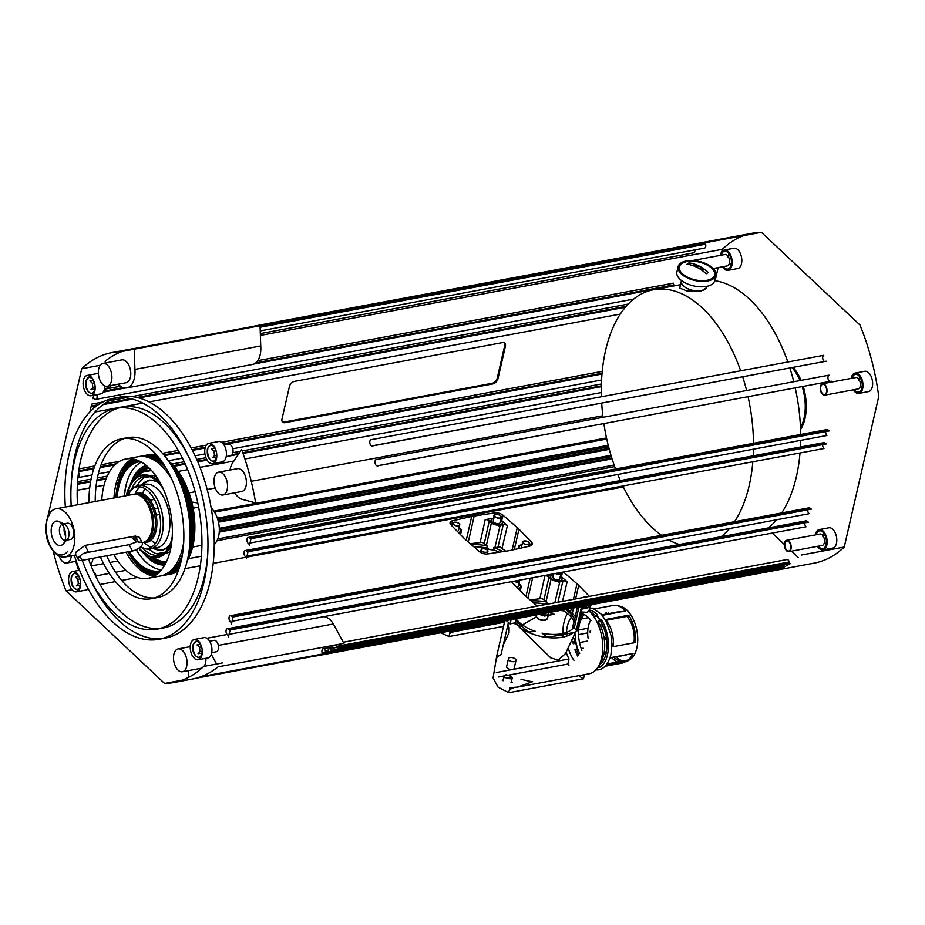 <?xml version="1.0" encoding="UTF-8"?>
<svg xmlns="http://www.w3.org/2000/svg" width="925" height="925" viewBox="0 0 925 925"><rect width="100%" height="100%" fill="white"/><g stroke="black" fill="none" stroke-linecap="round" stroke-linejoin="round"><path stroke-width="1.39" d="M599.284 664.798A27.299 15.39 -100.6 0 0 600.487 621.369M596.498 616.408A27.299 15.39 -100.6 0 0 596.324 616.247A27.299 15.39 -100.6 0 0 594.312 614.593M584.299 614.582A27.299 15.39 -100.6 0 0 580.842 619.912M579.778 622.941A27.299 15.39 -100.6 0 0 581.894 650.391M575.674 651.813L577.165 651.535L577.524 649.292A27.889 15.713 79.4 0 1 575.847 643.257L573.222 643.742A27.889 15.713 -100.6 0 1 572.772 641.314M589.213 609.922A29.82 16.8 -100.6 0 1 596.81 614.131A29.82 16.8 -100.6 0 1 597.284 614.582L597.007 616.304A27.889 15.713 79.4 0 1 600.105 620.097M598.255 621.785L600.88 621.288L601.435 619.854L598.81 620.34L598.255 621.785A27.889 15.713 -100.6 0 1 600.29 662.462M597.643 667.63L599.955 667.202L598.938 665.468M593.757 614.212A27.299 15.39 -100.6 0 0 590.855 612.789M575.142 634.203A27.299 15.39 -100.6 0 0 579.674 653.547M597.007 616.304L594.382 616.802A27.889 15.713 -100.6 0 0 593.815 616.247A27.889 15.713 -100.6 0 0 593.249 615.726M590.959 620.594A27.889 15.713 -100.6 0 0 588.057 617.322A27.889 15.713 -100.6 0 0 582.218 613.714M599.955 667.202A29.82 16.8 -100.6 0 0 601.435 619.854M573.951 638.273A29.82 16.8 -100.6 0 0 574.772 643.453M577.165 651.535A29.82 16.8 -100.6 0 0 578.645 654.912M611.691 657.71A29.172 16.442 -100.6 0 0 612.697 658.716A29.172 16.442 -100.6 0 0 617.518 662.011M620.074 662.809A29.172 16.442 -100.6 0 0 622.86 662.947L605.031 666.266M621.045 661.352A27.889 15.713 79.4 0 1 613.992 657.432A27.889 15.713 79.4 0 1 613.865 657.305M624.317 661.398L622.86 662.947M618.42 606.014A27.889 15.713 79.4 0 1 626.849 610.084A27.889 15.713 79.4 0 1 627.416 610.639A27.889 15.713 79.4 0 1 637.73 638.4A27.889 15.713 79.4 0 1 628.561 660.369M623.138 660.959A27.889 15.713 79.4 0 1 616.096 657.039A27.889 15.713 79.4 0 1 615.957 656.912M623.774 609.621A27.889 15.713 79.4 0 1 624.745 610.477A27.889 15.713 79.4 0 1 625.312 611.032L602.268 615.322M611.911 646.91L635.567 642.505A27.889 15.713 79.4 0 0 629.185 616.015L605.69 620.397M605.782 665.48L627.023 661.514L627.682 660.115A27.889 15.713 79.4 0 0 633.047 653.489L610.038 657.779M627.682 660.115L606.973 663.977M625.312 611.032L624.456 610.072A29.172 16.442 -100.6 0 0 623.947 609.587A29.172 16.442 -100.6 0 0 612.974 605.47L594.301 608.951M629.185 616.015L628.503 615.252L605.228 619.588M605.817 614.154A27.889 15.713 79.4 0 1 606.499 612.847M605.736 614.177L605.875 612.963M633.047 653.489L630.7 657.964A29.172 16.442 -100.6 0 1 627.023 661.514M594.752 616.455L594.162 616.57M588.393 617.646L581.27 618.975M583.305 648.217L581.212 648.598M587.121 641.152L579.524 642.574M588.023 628.237L578.587 629.994M607.922 613.772A27.889 15.713 79.4 0 1 608.592 612.454M578.518 634.619L587.699 632.92M594.197 614.616A29.82 16.8 -100.6 0 0 589.375 611.298M574.055 621.97A27.889 15.713 -100.6 0 0 572.471 628.792M572.182 632.746A27.889 15.713 -100.6 0 0 572.17 633.498M577.524 649.292L574.911 649.778A27.889 15.713 -100.6 0 0 577.709 656.091M509.155 675.007L567.846 664.069L569.002 658.993A34.213 19.275 79.4 0 1 566.262 652.599M563.024 637.094A34.213 19.275 79.4 0 1 562.897 634.804M562.863 633.521A34.213 19.275 79.4 0 1 567.453 613.506M588.959 610.916A34.213 19.275 79.4 0 1 589.422 611.344A34.213 19.275 79.4 0 1 602.788 647.639A34.213 19.275 79.4 0 1 589.098 673.782L517.607 687.102L509.872 687.645L508.715 692.709L498.066 687.159L493.071 678.002L496.69 656.183A34.086 17.182 12.9 0 0 496.667 656.299A7.747 3.908 -167.1 0 0 501.223 653.859A7.747 3.908 -167.1 0 0 501.246 653.744M578.807 675.689A64.553 36.376 -100.6 0 0 583.49 678.777L584.427 674.649M567.846 664.069A64.553 36.376 -100.6 0 0 568.921 665.526M571.384 617.322A27.889 15.713 -100.6 0 0 566.482 632.457M566.412 634.03A27.889 15.713 -100.6 0 0 566.424 636.215M568.597 649.211A27.889 15.713 -100.6 0 0 573.986 660.427M532.627 681.679L517.607 687.102M573.512 632.446A33.566 16.916 -167.1 0 1 519.064 626.861L550.791 657.906L558.226 660.126L565.487 653.605L575.651 631.972M569.002 658.993L496.286 672.544M495.673 661.051L497.407 656.23M520.972 679.158A34.086 17.182 12.9 0 0 531.424 681.54L531.227 682.361M498.61 676.973L504.241 675.921M508.715 692.709L583.49 678.777M509.432 689.564L514.046 687.587M504.217 676.002L505.998 674.66L511.571 676.395L512.265 677.852L504.865 677.643L504.217 676.002L503.212 680.395A4.128 2.081 12.9 0 0 503.188 680.765M511.028 682.696A4.128 2.081 12.9 0 0 511.259 682.234L512.265 677.852M505.073 677.609L510.392 678.834L512.011 677.805L511.363 676.429L506.125 674.822L504.46 676.071L505.073 677.609M509.571 688.963A8.071 4.07 12.9 0 0 513.629 687.622M633.949 642.806A21.946 12.372 -100.6 0 0 626.988 616.432M620.12 612.003A21.946 12.372 -100.6 0 0 617.449 611.992L601.897 614.882M609.945 658.033L625.497 655.143A21.946 12.372 -100.6 0 0 627.219 654.576M604.094 659.12A21.946 12.372 79.4 0 1 602.187 659.097M588.173 638.747A21.946 12.372 79.4 0 1 588.416 626.109A21.946 12.372 79.4 0 1 590.705 620.282M594.289 616.697A21.946 12.372 79.4 0 1 596.058 615.992M606.014 620.34A21.946 12.372 79.4 0 1 612.986 646.714M603.875 653.848A1.619 0.913 -100.6 0 0 604.696 654.345A1.619 0.913 -100.6 0 0 605.297 653.593A1.619 0.913 -100.6 0 0 604.349 651.188M604.372 639.938A1.619 0.913 -100.6 0 0 604.649 639.961A1.619 0.913 -100.6 0 0 605.239 639.21A1.619 0.913 -100.6 0 0 605.031 637.522A1.619 0.913 -100.6 0 0 604.06 636.782A1.619 0.913 -100.6 0 0 603.898 636.839M602.059 624.109A1.619 0.913 -100.6 0 0 602.013 624.282A1.619 0.913 -100.6 0 0 602.233 625.959A1.619 0.913 -100.6 0 0 603.192 626.699A1.619 0.913 -100.6 0 0 603.262 626.676M598.648 622.433A1.619 0.913 -100.6 0 0 598.348 621.762M590.682 630.492A1.619 0.913 -100.6 0 0 590.15 631.232A1.619 0.913 -100.6 0 0 590.231 632.55M506.252 620.536L510.137 623.901L511.109 619.634M504.796 620.814L496.667 656.299M516.081 618.709A31.138 15.69 -167.1 0 0 535.494 631.405A6.221 3.133 -167.1 0 0 534.396 631.521L529.1 631.983L527.169 631.035L515.537 620.629L515.977 618.721M516.058 620.536L515.56 622.71L519.827 626.722L520.22 624.999M510.137 623.901L515.56 622.71M533.621 603.019A31.138 15.69 -167.1 0 1 546.467 604.279A6.198 3.122 12.9 0 0 546.582 604.36M562.308 610.084A31.138 15.69 -167.1 0 1 574.067 622.005M577.281 607.297L572.795 627.809A6.198 3.122 12.9 0 0 572.783 628.457M573.697 627.277A31.138 15.69 -167.1 0 1 561.648 633.764A31.138 15.69 -167.1 0 1 542.073 633.174A6.221 3.133 -167.1 0 1 542.871 633.81L546.837 636.747L549.068 636.92L561.498 635.036A33.184 16.719 12.9 0 0 562.77 634.827A33.184 16.719 12.9 0 0 564.007 634.573L575.685 631.96L576.888 631.07L574.286 627.948A6.221 3.133 -167.1 0 1 573.697 627.277M531.285 600.984A31.138 15.69 -167.1 0 1 546.929 602.106A6.221 3.133 -167.1 0 1 546.132 601.47L542.166 598.521L529.979 599.862M546.467 604.279L546.929 602.106M503.292 644.841L509.028 632.665L509.085 627.52L507.952 624.502M563.73 610.916L560.353 610.454M536.303 616.94L522.382 624.942M520.81 625.52L520.058 625.682M518.798 625.751L513.699 623.23M511.34 581.709L523.157 593.815A33.184 16.719 12.9 0 0 524.857 595.411L537.182 606.106M200.933 676.695L326.629 653.27M100.016 584.484L115.405 581.617M121.695 580.438L137.605 577.477M149.838 575.2L151.758 574.841M184.942 568.655L200.332 565.788M213.201 563.383L246.073 557.255M246.767 557.127L623.311 486.932M471.692 516.485L452.568 520.752A6.452 3.249 12.9 0 0 450.07 522.613A6.452 3.249 12.9 0 0 450.961 524.868L463.437 537.633A33.184 16.719 12.9 0 0 464.257 538.442A33.184 16.719 12.9 0 0 465.136 539.24L479.451 551.658A6.452 3.249 12.9 0 0 487.833 553.913L508.207 550.826A33.184 16.719 12.9 0 0 510.704 550.352L529.828 546.085A6.452 3.249 12.9 0 0 532.326 544.235A6.452 3.249 12.9 0 0 531.436 541.969L518.971 529.204A33.184 16.719 12.9 0 0 518.15 528.395A33.184 16.719 12.9 0 0 517.272 527.608L502.957 515.179A6.452 3.249 12.9 0 0 494.574 512.924L474.201 516.023A33.184 16.719 12.9 0 0 471.692 516.485L466.258 540.212M589.433 596.371L578.692 585.375A33.184 16.719 12.9 0 0 576.992 583.779L563.418 571.997M468.536 627.566L457.887 630.919L450.151 631.474L448.983 636.539L440.566 632.781M448.983 636.539L503.524 626.375M449.712 633.382L454.314 631.405M449.851 632.793A8.071 4.07 12.9 0 0 453.897 631.44M473.901 546.837A31.138 15.69 -167.1 0 1 486.747 548.109A6.198 3.122 12.9 0 0 493.256 549.866A31.138 15.69 -167.1 0 1 499.199 552.19M505.721 551.196L500.182 547.114L494.887 547.577A6.221 3.133 -167.1 0 1 493.788 547.692L493.256 549.866M493.788 547.692A31.138 15.69 -167.1 0 1 502.888 551.635M471.553 544.813A31.138 15.69 -167.1 0 1 487.209 545.923A6.221 3.133 -167.1 0 1 486.411 545.299L482.445 542.351L470.258 543.68M486.747 548.109L487.209 545.923M502.957 515.179L501.708 520.613L507.42 525.573L505.489 524.637L500.194 525.088A6.452 3.249 12.9 0 1 491.395 522.717L487.429 519.769L485.197 519.596L493.337 518.358A6.452 3.249 12.9 0 1 493.858 518.301M522.012 544.732L521.238 544.883A6.452 3.249 12.9 0 0 518.497 546.802A6.452 3.249 12.9 0 0 518.948 548.513M458.731 532.823A6.452 3.249 12.9 0 0 461.413 530.938A6.452 3.249 12.9 0 0 460.361 528.51L459.182 527.389M458.395 532.476A5.804 2.925 12.9 0 0 460.789 530.777A5.804 2.925 12.9 0 0 459.043 527.978M521.92 545.16A5.804 2.925 12.9 0 0 521.596 545.218A5.804 2.925 12.9 0 0 519.133 546.929A5.804 2.925 12.9 0 0 519.468 548.398M501.708 520.613A6.452 3.249 12.9 0 0 500.645 519.85M493.765 518.682A5.804 2.925 12.9 0 0 493.441 518.74A5.804 2.925 12.9 0 0 490.978 520.451A5.804 2.925 12.9 0 0 493.684 523.793A5.804 2.925 12.9 0 0 499.835 524.752A5.804 2.925 12.9 0 0 502.298 523.041A5.804 2.925 12.9 0 0 500.564 520.243M562.493 572.17L561.429 576.784L567.152 581.744L565.221 580.808L559.914 581.258A6.452 3.249 12.9 0 1 551.115 578.9L547.149 575.951L544.918 575.766L553.058 574.529A6.452 3.249 12.9 0 1 553.578 574.471M565.429 609.506A31.138 15.69 -167.1 0 1 574.552 619.796M575.269 616.489L572.274 613.414A33.184 16.719 12.9 0 0 570.563 611.818L567.464 609.124M578.611 623.288L580.31 622.294L579.212 620.525M549.612 612.454L552.213 614.107L554.445 614.293L546.305 615.53A6.452 3.249 12.9 0 1 539.541 614.339M588.901 605.135L588.312 607.69L580.68 609.402L581.871 608.5L580.646 606.673M518.451 588.994A6.452 3.249 12.9 0 0 521.133 587.109A6.452 3.249 12.9 0 0 520.081 584.681L518.902 583.559M561.429 576.784A6.452 3.249 12.9 0 0 560.377 576.032M553.485 574.853A5.804 2.925 12.9 0 0 553.162 574.911A5.804 2.925 12.9 0 0 550.699 576.622A5.804 2.925 12.9 0 0 553.404 579.975A5.804 2.925 12.9 0 0 559.567 580.923A5.804 2.925 12.9 0 0 562.03 579.212A5.804 2.925 12.9 0 0 560.284 576.414M553.034 579.848L555.451 579.397M556.838 579.767L558.087 580.507L558.295 582.068M518.116 588.647A5.804 2.925 12.9 0 0 520.509 586.959A5.804 2.925 12.9 0 0 518.763 584.149M540.119 614.223A5.804 2.925 12.9 0 0 546.201 615.148A5.804 2.925 12.9 0 0 548.664 613.437A5.804 2.925 12.9 0 0 548.629 612.639M588.312 607.69A6.452 3.249 12.9 0 0 590.809 605.84L591.063 604.73M581.628 606.488A5.804 2.925 12.9 0 0 587.722 607.413A5.804 2.925 12.9 0 0 588.416 607.228M798.379 557.671L791.488 551.184M784.412 544.536L772.225 533.077M779.683 568.806L326.756 653.247A1.295 0.728 79.4 0 1 325.773 652.287L778.7 567.857A1.295 0.728 -100.6 0 0 779.683 568.806L779.671 568.817A167.83 94.581 79.4 0 1 774.745 570.355L321.831 654.784A167.83 94.581 79.4 0 1 318.142 655.605A167.83 94.581 79.4 0 1 314.731 656.126L195.707 678.314M790.482 563.498L337.556 647.928A1.295 0.728 79.4 0 1 336.492 647.014L789.418 562.585A1.295 0.728 -100.6 0 0 790.482 563.498A167.83 94.581 79.4 0 1 785.834 566.123M785.059 566.516L332.133 650.946A1.295 0.728 79.4 0 1 331.243 650.368L784.157 565.938A1.295 0.728 -100.6 0 0 785.059 566.516A167.83 94.581 79.4 0 1 780.48 568.505M253.253 326.375A167.83 94.581 79.4 0 1 256.63 325.635L752.534 233.181A167.83 94.581 79.4 0 1 761.414 232.291L859.938 324.953A167.83 94.581 79.4 0 1 878.75 396.432L844.259 547.033A167.83 94.581 79.4 0 1 814.046 563.163L318.142 655.605M844.259 547.033L801.27 555.046M784.157 565.938A3.226 1.815 -100.6 0 0 783.406 564.851M780.92 567.303A3.226 1.815 -100.6 0 0 780.92 567.349L327.993 651.778A3.226 1.815 -100.6 0 1 329.265 648.83L336.665 647.454M251.057 538.431L828.881 430.715A1.295 0.728 -100.6 0 0 829.459 430.865M828.881 430.715L828.176 430.044A3.226 1.815 -100.6 0 0 826.962 429.582L248.224 537.471A3.226 1.815 79.4 0 1 249.438 537.922L251.022 538.431M825.69 431.582A3.226 1.815 -100.6 0 0 826.927 435.478L250.004 543.021M248.062 551.473L825.898 443.757A1.295 0.728 -100.6 0 0 826.476 443.908M825.898 443.757L825.181 443.087A3.226 1.815 -100.6 0 0 823.967 442.624L245.241 550.514A3.226 1.815 79.4 0 1 246.455 550.965L248.039 551.473M822.707 444.624A3.226 1.815 -100.6 0 0 823.944 448.521L247.01 556.064M233.135 616.686L810.959 508.97A1.295 0.728 -100.6 0 0 811.537 509.12M810.959 508.97L810.254 508.299A3.226 1.815 -100.6 0 0 809.04 507.837L230.302 615.726A3.226 1.815 79.4 0 1 231.516 616.177L233.1 616.686M807.768 509.837A3.226 1.815 -100.6 0 0 809.005 513.733L232.071 621.276M230.14 629.728L807.976 522.012A1.295 0.728 -100.6 0 0 808.554 522.163M807.976 522.012L807.259 521.342A3.226 1.815 -100.6 0 0 806.045 520.879L227.319 628.769A3.226 1.815 79.4 0 1 228.533 629.22L230.117 629.728M804.785 522.879A3.226 1.815 -100.6 0 0 806.022 526.776L229.088 634.319M676.094 389.182L372.474 445.942A3.226 1.815 -100.6 0 1 372.243 446.012A3.226 1.815 -100.6 0 1 369.908 443.376A3.226 1.815 -100.6 0 1 370.833 439.733L823.759 355.304A3.226 1.815 -100.6 0 0 822.741 358.403A3.226 1.815 -100.6 0 0 824.533 361.502M826.58 361.386A1.295 0.728 -100.6 0 0 826.025 361.236L676.279 389.159M681.031 409.174L377.701 465.807A3.226 1.815 -100.6 0 1 377.469 465.876A3.226 1.815 -100.6 0 1 375.134 463.24A3.226 1.815 -100.6 0 1 376.07 459.598L828.985 375.168A3.226 1.815 -100.6 0 0 827.979 378.383A3.226 1.815 -100.6 0 0 829.898 381.412M831.563 381.412A1.295 0.728 -100.6 0 0 830.951 381.227L681.205 409.139M761.414 232.291L120.828 351.697A167.83 94.581 79.4 0 0 111.948 352.598A167.83 94.581 79.4 0 0 81.735 368.728L47.51 518.162M721.766 251.785L722.332 249.311L260.387 335.428M715.129 280.749L718.147 267.603M674.764 285.767A3.226 1.815 -100.6 0 0 674.603 285.594L673.886 284.923L255.867 362.854M257.798 360.658L673.423 283.177A1.295 0.728 -100.6 0 0 673.886 284.923M722.332 249.311A167.83 94.581 79.4 0 1 743.931 235.54M260.33 333.601L693.646 252.826A3.226 1.815 -100.6 0 0 694.918 249.877M260.237 330.919L704.515 248.097A3.226 1.815 -100.6 0 0 705.613 244.177L705.451 243.576L260.087 326.606M705.405 242.732A1.295 0.728 -100.6 0 0 705.451 243.576M789.418 562.585L789.256 561.984A3.226 1.815 -100.6 0 0 786.967 559.544L343.302 642.251M858.874 393.391L868.517 391.599A10.325 5.816 -100.6 0 0 872.657 383.702A10.325 5.816 -100.6 0 0 868.621 372.74A10.325 5.816 -100.6 0 0 864.736 371.283L855.093 373.087A10.325 5.816 79.4 0 1 858.978 374.544A10.325 5.816 79.4 0 1 863.013 385.505A10.325 5.816 79.4 0 1 858.874 393.391A10.325 5.816 79.4 0 1 854.989 391.934A10.325 5.816 79.4 0 1 853.312 389.83M728.056 270.343L737.699 268.551A10.325 5.816 -100.6 0 0 741.827 260.653A10.325 5.816 -100.6 0 0 737.803 249.704A10.325 5.816 -100.6 0 0 733.918 248.247L724.263 250.039A10.325 5.816 79.4 0 1 728.148 251.496A10.325 5.816 79.4 0 1 732.184 262.457A10.325 5.816 79.4 0 1 728.056 270.343A10.325 5.816 79.4 0 1 724.171 268.886A10.325 5.816 79.4 0 1 722.494 266.782M823.03 549.901L832.673 548.109A10.325 5.816 -100.6 0 0 836.813 540.212A10.325 5.816 -100.6 0 0 832.778 529.25A10.325 5.816 -100.6 0 0 828.893 527.793L819.249 529.597A10.325 5.816 79.4 0 1 823.134 531.054A10.325 5.816 79.4 0 1 827.17 542.015A10.325 5.816 79.4 0 1 823.03 549.901A10.325 5.816 79.4 0 1 819.145 548.444A10.325 5.816 79.4 0 1 817.469 546.34M800.553 429.512A39.37 22.188 -100.6 0 0 803.293 386.685M801.027 380.383A39.37 22.188 -100.6 0 0 793.326 367.583M851.185 378.406A10.325 5.816 79.4 0 1 855.093 373.087M854.214 389.668A9.042 5.088 -100.6 0 0 855.243 390.847A9.042 5.088 -100.6 0 0 858.643 392.119A9.042 5.088 -100.6 0 0 862.262 385.216A9.042 5.088 -100.6 0 0 858.724 375.631A9.042 5.088 -100.6 0 0 855.324 374.359A9.042 5.088 -100.6 0 0 852.087 378.244M720.367 255.358A10.325 5.816 79.4 0 1 724.263 250.039M723.396 266.62A9.042 5.088 -100.6 0 0 724.414 267.799A9.042 5.088 -100.6 0 0 727.813 269.082A9.042 5.088 -100.6 0 0 731.432 262.168A9.042 5.088 -100.6 0 0 727.906 252.583A9.042 5.088 -100.6 0 0 724.506 251.311A9.042 5.088 -100.6 0 0 721.257 255.196M815.341 534.916A10.325 5.816 79.4 0 1 819.249 529.597M818.371 546.178A9.042 5.088 -100.6 0 0 819.4 547.357A9.042 5.088 -100.6 0 0 822.799 548.629A9.042 5.088 -100.6 0 0 826.407 541.726A9.042 5.088 -100.6 0 0 822.88 532.141A9.042 5.088 -100.6 0 0 819.481 530.869A9.042 5.088 -100.6 0 0 816.243 534.754M822.868 536.65L824.846 534.546M826.383 542.547L825.817 543.38L824.302 542.281M792.702 367.699A39.37 22.188 79.4 0 1 800.391 380.499M802.669 386.8A39.37 22.188 79.4 0 1 800.518 428.668M800.483 427.732A38.734 21.83 -100.6 0 0 802.299 386.87M800.009 380.568A38.734 21.83 -100.6 0 0 792.182 367.792M227.319 628.769A3.226 1.815 79.4 0 0 226.024 631.232A3.226 1.815 79.4 0 0 227.284 634.654L227.989 635.325A1.295 0.728 79.4 0 1 228.452 637.082L230.198 629.474A1.295 0.728 79.4 0 1 229.238 629.89M230.302 615.726A3.226 1.815 79.4 0 0 229.007 618.189A3.226 1.815 79.4 0 0 230.267 621.612L230.984 622.282A1.295 0.728 79.4 0 1 231.447 624.04L233.181 616.432A1.295 0.728 79.4 0 1 232.221 616.848M245.241 550.514A3.226 1.815 79.4 0 0 243.946 552.977A3.226 1.815 79.4 0 0 245.206 556.399L245.923 557.07A1.295 0.728 79.4 0 1 246.385 558.827L248.12 551.219A1.295 0.728 79.4 0 1 247.16 551.635M248.224 537.471A3.226 1.815 79.4 0 0 246.929 539.934A3.226 1.815 79.4 0 0 248.189 543.357L248.906 544.027A1.295 0.728 79.4 0 1 249.368 545.785L251.114 538.177A1.295 0.728 79.4 0 1 250.155 538.593M94.119 398.444L92.951 398.663A1.295 0.728 79.4 0 1 93.911 398.247L94.616 398.918A3.226 1.815 79.4 0 0 95.83 399.369L633.613 299.122M98.374 404.699L92.165 405.855A1.295 0.728 79.4 0 1 91.702 404.098L102.872 402.017M90.164 411.671L89.956 411.706A1.295 0.728 79.4 0 1 90.685 411.139M602.811 415.764L251.242 481.301M686.35 260.931A19.367 9.759 -167.1 0 1 706.862 264.111A19.367 9.759 -167.1 0 1 715.892 275.28A19.367 9.759 -167.1 0 1 707.683 280.992A19.367 9.759 -167.1 0 1 687.159 277.801A19.367 9.759 -167.1 0 1 678.141 266.631A19.367 9.759 -167.1 0 1 686.35 260.931M678.141 266.631L676.892 272.066A19.367 9.759 12.9 0 0 685.922 283.235A19.367 9.759 12.9 0 0 706.434 286.426A19.367 9.759 12.9 0 0 714.643 280.714L715.892 275.28M714.482 277.824A19.367 9.759 12.9 0 0 714.169 277.014M678.927 268.944A19.367 9.759 12.9 0 0 678.303 269.533M704.041 271.915A14.199 7.157 -167.1 0 1 706.55 273.592M697.97 267.845A14.199 7.157 -167.1 0 1 703.567 269.846A14.199 7.157 -167.1 0 0 697.97 267.845M700.676 266.874A14.199 7.157 12.9 0 0 692.467 265.475M714.632 274.991A18.072 9.111 -167.1 0 1 687.564 277.222A18.072 9.111 -167.1 0 1 679.389 266.92A18.072 9.111 -167.1 0 1 692.813 261.232A34.213 34.213 0 0 1 705.035 264.03A18.072 9.111 -167.1 0 1 706.469 264.7A18.072 9.111 -167.1 0 1 714.632 274.991L714.135 277.165A18.072 9.111 -167.1 0 1 713.476 278.702M678.823 270.759A18.072 9.111 -167.1 0 1 678.892 269.094L679.389 266.92M687.899 263.567A18.072 9.111 -167.1 0 1 691.808 263.394M687.009 264.249L687.726 263.683A32.178 12.013 -63.5 0 1 688.212 263.359L689.044 262.908A34.156 26.605 56.5 0 1 708.203 272.459L707.509 272.968A32.178 12.013 116.5 0 0 707.012 273.303L706.18 273.8A34.156 26.605 -123.5 0 0 687.009 264.249M96.662 394.674A3.226 1.815 79.4 0 1 95.83 399.369M92.951 398.663L93.737 395.218M92.165 405.855L92.882 406.526A3.226 1.815 79.4 0 1 93.853 408.168M89.956 411.706L91.702 404.098M78.521 472.478A3.226 1.815 79.4 0 1 79.168 475.681A3.226 1.815 79.4 0 1 77.931 477.624L92.014 474.999M100.247 365.283L81.735 368.728M222.532 662.936L203.662 666.451A167.83 94.581 79.4 0 1 173.461 682.581A167.83 94.581 79.4 0 1 164.581 683.471L66.057 590.809A167.83 94.581 79.4 0 1 53.107 550.687M205.084 448.139A10.325 5.816 79.4 0 1 208.888 443.341A10.325 5.816 79.4 0 1 215.074 448.058A10.325 5.816 79.4 0 1 216.462 458.846A10.325 5.816 79.4 0 1 212.669 463.645A10.325 5.816 79.4 0 1 206.483 458.927A10.325 5.816 79.4 0 1 205.084 448.139M190.596 644.251A10.325 5.816 79.4 0 1 194.389 639.452A10.325 5.816 79.4 0 1 200.575 644.17A10.325 5.816 79.4 0 1 201.974 654.958A10.325 5.816 79.4 0 1 198.17 659.756A10.325 5.816 79.4 0 1 191.984 655.05A10.325 5.816 79.4 0 1 190.596 644.251M68.936 576.333A10.325 5.816 79.4 0 1 72.74 571.534A10.325 5.816 79.4 0 1 78.926 576.24A10.325 5.816 79.4 0 1 80.313 587.028A10.325 5.816 79.4 0 1 76.521 591.838A10.325 5.816 79.4 0 1 70.335 587.121A10.325 5.816 79.4 0 1 68.936 576.333M83.435 380.221A10.325 5.816 79.4 0 1 87.227 375.423A10.325 5.816 79.4 0 1 93.425 380.129A10.325 5.816 79.4 0 1 94.812 390.917A10.325 5.816 79.4 0 1 91.02 395.727A10.325 5.816 79.4 0 1 84.823 391.009A10.325 5.816 79.4 0 1 83.435 380.221M214.357 477.566A11.62 6.544 79.4 0 1 218.635 472.166A11.62 6.544 79.4 0 1 225.596 477.462A11.62 6.544 79.4 0 1 227.157 489.603A11.62 6.544 79.4 0 1 222.89 495.014A11.62 6.544 79.4 0 1 215.93 489.707A11.62 6.544 79.4 0 1 214.357 477.566M173.877 654.333A11.62 6.544 79.4 0 1 178.143 648.922A11.62 6.544 79.4 0 1 185.116 654.229A11.62 6.544 79.4 0 1 186.677 666.37A11.62 6.544 79.4 0 1 182.41 671.77A11.62 6.544 79.4 0 1 175.438 666.474A11.62 6.544 79.4 0 1 173.877 654.333M71.329 555.844A11.62 6.544 79.4 0 1 71.04 557.613A11.62 6.544 79.4 0 1 66.773 563.013A11.62 6.544 79.4 0 1 59.073 555.96M98.732 368.809A11.62 6.544 79.4 0 1 102.999 363.409A11.62 6.544 79.4 0 1 109.959 368.705A11.62 6.544 79.4 0 1 111.532 380.846A11.62 6.544 79.4 0 1 107.254 386.245A11.62 6.544 79.4 0 1 100.293 380.95A11.62 6.544 79.4 0 1 98.732 368.809M71.422 481.266A122.643 69.109 79.4 0 1 75.156 454.059A122.643 69.109 79.4 0 1 117.105 397.738M65.351 507.062A122.643 69.109 79.4 0 1 68.866 455.227A122.643 69.109 79.4 0 1 113.937 398.189L120.227 397.022A122.643 69.109 79.4 0 1 193.741 452.996A122.643 69.109 79.4 0 1 210.241 581.12A122.643 69.109 79.4 0 1 165.182 638.157L158.892 639.325A122.643 69.109 79.4 0 1 74.335 555.289M162.014 638.608A122.643 69.109 79.4 0 1 89.297 577.154M113.937 398.189A122.643 69.109 79.4 0 1 187.451 454.163A122.643 69.109 79.4 0 1 203.951 582.288A122.643 69.109 79.4 0 1 158.892 639.325M107.254 386.245L126.124 382.73A11.62 6.544 -100.6 0 0 130.402 377.331A11.62 6.544 -100.6 0 0 128.841 365.19A11.62 6.544 -100.6 0 0 121.869 359.883L102.999 363.409M204.032 666.382A11.62 6.544 -100.6 0 0 205.547 662.855A11.62 6.544 -100.6 0 0 205.905 658.322M222.89 495.014L241.76 491.487A11.62 6.544 -100.6 0 0 246.027 486.087A11.62 6.544 -100.6 0 0 244.466 473.947A11.62 6.544 -100.6 0 0 237.505 468.651L218.635 472.166M91.02 395.727L100.663 393.923A10.325 5.816 -100.6 0 0 104.456 389.124A10.325 5.816 -100.6 0 0 104.791 385.91M98.397 373.677A10.325 5.816 -100.6 0 0 96.882 373.619L87.227 375.423M198.17 659.756L207.813 657.964A10.325 5.816 -100.6 0 0 211.617 653.154A10.325 5.816 -100.6 0 0 210.229 642.366A10.325 5.816 -100.6 0 0 204.032 637.649L194.389 639.452M212.669 463.645L222.312 461.853A10.325 5.816 -100.6 0 0 226.116 457.042A10.325 5.816 -100.6 0 0 224.717 446.255A10.325 5.816 -100.6 0 0 218.531 441.537L208.888 443.341M93.09 558.307A20.651 11.643 79.4 0 1 90.743 564.932M78.671 570.424A167.83 94.581 79.4 0 1 75.804 561.325M211.293 654.299L216.589 664.046M218.358 645.407L333.37 623.97L343.915 643.384L218.103 666.832A167.83 94.581 79.4 0 1 192.331 679.054L173.461 682.581M188.839 677.216L188.619 670.613M189.752 646.76A20.651 11.643 79.4 0 1 190.388 645.349M182.41 671.77L201.28 668.255A11.62 6.544 -100.6 0 0 201.904 668.081M230.024 470.039A20.651 11.643 79.4 0 1 233.297 461.922L241.598 449.55A167.83 94.581 79.4 0 1 255.635 502.946L241.517 499.153A20.651 11.643 79.4 0 1 234.592 492.828M134.252 349.199L134.923 369.399A20.651 11.643 79.4 0 1 126.76 387.91A20.651 11.643 79.4 0 1 118.203 384.21M105.889 362.866L105.045 361.305A167.83 94.581 79.4 0 1 122.216 351.442M111.948 352.598L130.818 349.083A167.83 94.581 79.4 0 1 134.229 348.563L260.041 325.103A167.83 94.581 79.4 0 0 256.63 325.635M214.912 448.209L211.548 448.845L214.01 451.157L214.496 455.574L212.519 457.678L216.542 456.927M216.704 455.169L214.496 455.574M216.057 450.776L214.01 451.157M200.413 644.32L197.048 644.956L199.511 647.269L199.997 651.686L198.019 653.79L202.043 653.038M202.205 651.281L199.997 651.686M201.558 646.887L199.511 647.269M76.521 591.838L86.164 590.034A10.325 5.816 -100.6 0 0 88.199 588.878M71.202 505.963A112.318 63.293 79.4 0 1 74.555 460.581A112.318 63.293 79.4 0 1 115.833 408.341A112.318 63.293 79.4 0 1 183.15 459.609A112.318 63.293 79.4 0 1 198.262 576.946A112.318 63.293 79.4 0 1 156.996 629.173A112.318 63.293 79.4 0 1 82.267 560.33M156.996 629.173L163.286 628.006A112.318 63.293 -100.6 0 0 204.564 575.766A112.318 63.293 -100.6 0 0 207.686 555.081M189.81 459.193A112.318 63.293 -100.6 0 0 122.123 407.173L115.833 408.341M119.001 407.902A112.318 63.293 -100.6 0 0 80.845 459.413A112.318 63.293 -100.6 0 0 77.492 504.796M88.557 559.151A112.318 63.293 -100.6 0 0 160.117 628.445M182.063 680.21L164.581 683.471M72 589.711L66.057 590.809M95.252 501.477A81.331 45.834 79.4 0 1 97.911 475.462A81.331 45.834 79.4 0 1 124.69 438.415M88.962 502.657A81.331 45.834 79.4 0 1 91.621 476.629A81.331 45.834 79.4 0 1 121.51 438.808L127.8 437.629A81.331 45.834 79.4 0 1 176.548 474.756A81.331 45.834 79.4 0 1 187.498 559.717A81.331 45.834 79.4 0 1 157.608 597.538L151.318 598.718A81.331 45.834 79.4 0 1 100.409 556.942M154.429 597.932A81.331 45.834 79.4 0 1 106.699 555.775M121.51 438.808A81.331 45.834 79.4 0 1 170.258 475.924A81.331 45.834 79.4 0 1 181.208 560.885A81.331 45.834 79.4 0 1 151.318 598.718M101.738 500.275A60.68 34.19 79.4 0 1 103.554 487.221A60.68 34.19 79.4 0 1 125.858 459.008A60.68 34.19 79.4 0 1 162.222 486.7A60.68 34.19 79.4 0 1 170.385 550.086A60.68 34.19 79.4 0 1 148.093 578.31A60.68 34.19 79.4 0 1 113.729 554.457M183.74 541.784A60.68 34.19 79.4 0 1 182.618 547.808A60.68 34.19 79.4 0 1 174.097 567.025A60.68 34.19 79.4 0 1 160.326 576.021L148.093 578.31M154.024 576.171A60.68 34.19 79.4 0 1 125.95 552.179M113.96 497.997A60.68 34.19 79.4 0 1 115.787 484.943A60.68 34.19 79.4 0 1 124.308 465.726A60.68 34.19 79.4 0 1 132.159 458.858M125.858 459.008L138.079 456.73A60.68 34.19 79.4 0 1 172.258 480.237M126.112 469.854A55.766 31.427 79.4 0 1 140.068 461.402M160.777 570.632A55.512 31.288 79.4 0 1 159.377 570.945A55.512 31.288 79.4 0 1 129.338 551.554A56.807 32.005 79.4 0 0 159.25 572.24M117.117 497.407A55.512 31.288 79.4 0 1 126.424 470.039A55.512 31.288 79.4 0 1 139.028 461.806A55.512 31.288 79.4 0 1 140.45 461.598M161.447 569.835A55.512 31.288 79.4 0 1 136.172 549.727M124.251 496.078A55.512 31.288 79.4 0 1 133.558 468.709A55.512 31.288 79.4 0 1 141.363 462.095M137.27 485.845A40.018 22.558 79.4 0 1 139.906 481.636A40.018 22.558 79.4 0 1 146.809 476.317M151.943 475.496A40.018 22.558 79.4 0 1 156.163 476.34M170.119 551.219A40.018 22.558 79.4 0 1 166.488 553.52M161.401 554.607A40.018 22.558 79.4 0 1 149.064 549.161M149.792 476.629A40.018 22.558 -100.6 0 0 144.554 476.537A40.018 22.558 -100.6 0 0 135.466 482.468A40.018 22.558 -100.6 0 0 131.685 489.175M127.211 495.095A41.729 23.518 79.4 0 1 127.939 492.192A41.729 23.518 79.4 0 1 133.188 481.324A41.729 23.518 79.4 0 1 137.721 477.127M144.647 474.93A41.729 23.518 79.4 0 1 147.063 475.045A41.729 23.518 79.4 0 1 160.326 483.047M171.588 543.461A41.729 23.518 79.4 0 1 162.095 555.694A41.729 23.518 79.4 0 1 159.898 556.688M152.637 557.127A41.729 23.518 79.4 0 1 139.166 547.982M126.32 495.684A41.359 23.31 79.4 0 1 127.014 492.863A41.359 23.31 79.4 0 1 132.298 481.844A41.359 23.31 79.4 0 1 163.251 488.874M172.212 536.974A41.359 23.31 79.4 0 1 166.234 550.884A41.359 23.31 79.4 0 1 138.611 548.363L150.359 556.792L157.701 557.289L162.095 555.694M141.93 485.486A32.271 18.188 79.4 0 1 165.945 502.24A32.271 18.188 79.4 0 1 164.8 542.351A32.271 18.188 79.4 0 1 164.338 542.963A32.271 18.188 79.4 0 1 153.55 547.82M134.969 494.089A32.271 18.188 79.4 0 1 137.386 489.707A32.271 18.188 79.4 0 1 137.848 489.082A32.271 18.188 79.4 0 1 138.611 488.169A32.271 18.188 79.4 0 1 140.01 486.816M151.284 547.265A32.271 18.188 79.4 0 1 149.48 546.502A32.271 18.188 79.4 0 1 143.965 542.304M155.25 543.692A32.271 18.188 79.4 0 1 151.214 540.038M142.554 493.58A32.271 18.188 79.4 0 1 145.005 488.724M126.991 495.569A31.334 17.656 79.4 0 1 128.968 492.112A31.334 17.656 79.4 0 1 132.414 488.631L134.206 487.371A32.271 18.188 79.4 0 1 138.461 485.544A32.271 18.188 79.4 0 1 160.256 506.264A32.271 18.188 79.4 0 1 158.094 543.599A32.271 18.188 79.4 0 1 150.289 548.999A32.271 18.188 79.4 0 1 145.664 548.837L143.537 548.305A31.334 17.656 79.4 0 1 140.346 547.057M144.589 548.525A32.271 18.188 79.4 0 1 140.831 546.606M128.263 495.326A32.271 18.188 79.4 0 1 130.668 490.955A32.271 18.188 79.4 0 1 133.316 488.053M132.414 488.631A31.334 17.656 79.4 0 1 156.348 503.42A31.334 17.656 79.4 0 1 155.597 543.218A31.334 17.656 79.4 0 1 143.537 548.305M67.733 551.196A21.946 12.372 79.4 0 1 53.06 550.629A21.946 12.372 79.4 0 1 47.175 519.075L47.95 517.006A24.524 13.817 79.4 0 1 50.089 512.901A24.524 13.817 79.4 0 1 56.009 508.796L133.593 494.332A24.524 13.817 79.4 0 1 136.148 494.274L137.756 494.493A24.015 13.528 79.4 0 1 152.116 512.034A24.015 13.528 79.4 0 1 149.85 537.737A24.015 13.528 79.4 0 1 146.416 540.917L144.994 541.692A24.524 13.817 79.4 0 1 142.589 542.559L142.172 542.64M137.594 540.35A24.015 13.528 79.4 0 1 133.223 536.431M136.148 494.274A24.524 13.817 79.4 0 1 150.81 512.196A24.524 13.817 79.4 0 1 148.509 538.454A24.524 13.817 79.4 0 1 144.994 541.692M137.316 541.819A24.524 13.817 79.4 0 1 131.257 536.801M56.009 508.796A24.524 13.817 79.4 0 1 72.578 524.533A24.524 13.817 79.4 0 1 70.924 552.919A24.524 13.817 79.4 0 1 65.004 557.023A24.524 13.817 79.4 0 1 54.517 552.271L53.06 550.629M53.777 551.393A24.524 13.817 79.4 0 1 47.568 518.092M138.068 541.264L129.153 544.686L84.395 553.034M78.324 559.613L75.388 553.971L76.162 551.936L85.019 545.415L135.351 536.038L139.455 537.425L142.392 543.067A7.747 3.041 -27.5 0 1 139.814 547.496A7.747 3.041 -27.5 0 1 132.425 550.976L82.094 560.353A7.747 3.041 -27.5 0 1 78.324 559.613A7.747 3.041 -27.5 0 1 80.914 555.185A7.747 3.041 -27.5 0 1 88.303 551.705L85.019 545.415M47.175 519.075A21.946 12.372 79.4 0 1 49.083 515.398M135.351 536.038L138.623 542.327A7.747 3.041 -27.5 0 1 142.392 543.067M53.453 540.223A12.395 6.984 79.4 0 1 51.812 526.036A12.395 6.984 79.4 0 1 59.027 521.596A12.395 6.984 79.4 0 1 63.362 526.383A12.395 6.984 79.4 0 1 63.201 544.004A12.395 6.984 79.4 0 1 53.453 540.223M63.201 543.993L67.409 539.344A8.267 4.66 -100.6 0 0 67.525 527.608A8.267 4.66 -100.6 0 0 64.634 524.417L59.027 521.596M62.068 524.302A8.267 4.66 -100.6 0 0 60.911 536.835A8.267 4.66 -100.6 0 0 65.062 540.385M65.733 540.339L70.404 539.472A8.267 4.66 -100.6 0 0 72.196 526.73A8.267 4.66 -100.6 0 0 67.375 523.226L62.703 524.093M64.16 528.117A8.267 4.66 -100.6 0 0 65.582 535.957A8.267 4.66 -100.6 0 0 65.64 536.061M142.67 548.062A40.018 22.558 -100.6 0 0 159.216 555.22A40.018 22.558 -100.6 0 0 164.072 553.243M214.265 544.848L215.664 542.767A20.651 11.643 -100.6 0 0 211.189 507.975M197.8 502.946L191.752 502.032M285.178 422.656L492.771 383.956A5.168 3.376 133.2 0 0 497.951 378.834L505.42 346.228A5.168 3.376 133.2 0 0 504.772 343.244A5.168 3.376 133.2 0 0 502.229 342.655L294.636 381.354A5.168 3.376 133.2 0 0 289.444 386.488L281.975 419.094A5.168 3.376 133.2 0 0 282.634 422.078A5.168 3.376 133.2 0 0 285.178 422.656L284.461 421.985L492.054 383.297A5.168 3.376 133.2 0 0 497.245 378.163L504.715 345.557A5.168 3.376 133.2 0 0 504.379 342.955M282.322 421.696A5.168 3.376 133.2 0 0 284.461 421.985M126.76 387.91L252.571 364.462A20.651 11.643 -100.6 0 0 260.734 345.95L260.064 325.75M158.129 508.299L154.556 508.97M150.162 500.147L154.383 499.361M189.047 492.898L195.129 491.765M207.188 489.51L215.213 488.018M378.024 465.657A1.295 0.728 79.4 0 1 378.637 465.853M336.492 647.014L336.33 646.413A3.226 1.815 -100.6 0 0 335.671 644.922M333.37 623.97A20.651 11.643 -100.6 0 0 323.773 616.674M325.773 652.287L325.473 651.142A3.226 1.815 -100.6 0 0 323.183 648.714A3.226 1.815 -100.6 0 0 322.085 652.622L325.681 651.952M331.243 650.368A3.226 1.815 -100.6 0 0 329.265 648.83M332.873 645.442A3.226 1.815 -100.6 0 0 332.942 647.893L336.561 647.211M156.163 515.098L159.643 514.45M193.094 508.207L198.632 507.178M91.159 565.973L103.6 563.649M109.89 562.481L117.81 561.001M130.032 558.723L131.951 558.365M156.556 553.774L165.136 552.179M192.62 547.057L201.927 545.322M214.265 543.021L215.664 542.767M96.235 575.847L109.289 573.419M115.579 572.251L125.904 570.32M138.137 568.043L140.057 567.684M159.482 564.065L162.361 563.533M188.423 558.665L201.396 556.249M134.923 369.399L260.734 345.95M584.993 606.257L586.242 606.997L586.45 608.558M497.118 523.596L498.367 524.336L498.575 525.897M493.314 523.677L495.731 523.226M543.484 613.992L544.721 614.732L544.941 616.293M78.764 576.402L75.399 577.027L77.862 579.351L78.348 583.768L76.37 585.872L80.394 585.12M79.908 578.969L77.862 579.351M80.556 583.351L78.348 583.768M93.263 380.291L89.898 380.915L92.361 383.239L92.847 387.656L90.87 389.76L94.882 389.009M94.408 382.858L92.361 383.239M95.055 387.24L92.847 387.656M731.409 262.989L730.843 263.833L729.328 262.723M727.894 257.092L729.871 254.988M862.227 386.037L861.661 386.881L860.146 385.771M858.712 380.14L860.689 378.036M681.563 280.599L681.436 281.119A12.915 6.51 12.9 0 0 687.275 288.473A12.915 6.51 12.9 0 0 706.607 286.889L706.723 286.368M681.482 280.541A13.042 6.579 12.9 0 0 681.309 281.084A13.042 6.579 12.9 0 0 687.391 288.612A13.042 6.579 12.9 0 0 701.208 290.762A13.042 6.579 12.9 0 0 706.746 286.912A13.042 6.579 12.9 0 0 706.827 286.345M681.309 281.084L679.713 288.068L686.558 290.878L701.115 291.167L706.376 287.837M781.694 512.936A130.39 73.48 -100.6 0 0 796.39 476.664A130.39 73.48 -100.6 0 0 799.998 452.984M800.403 447.018A130.39 73.48 -100.6 0 0 800.634 440.381M800.657 434.484A130.39 73.48 -100.6 0 0 795.292 388.176M793.777 381.736A130.39 73.48 -100.6 0 0 789.927 368.219M787.846 361.999A130.39 73.48 -100.6 0 0 714.655 280.68M601.412 396.756A130.39 73.48 79.4 0 1 605.597 350.367A130.39 73.48 79.4 0 1 653.513 289.733A130.39 73.48 79.4 0 1 740.671 370.798M742.752 377.007A130.39 73.48 79.4 0 1 746.591 390.523M748.117 396.975A130.39 73.48 79.4 0 1 753.482 443.283M753.447 449.168A130.39 73.48 79.4 0 1 753.216 455.817M752.823 461.772A130.39 73.48 79.4 0 1 749.215 485.452A130.39 73.48 79.4 0 1 734.519 521.735M729.443 528.568A130.39 73.48 79.4 0 1 721.188 536.708M679.355 544.501A130.39 73.48 79.4 0 1 668.729 539.888M661.537 535.344A130.39 73.48 79.4 0 1 622.86 486.007M620.34 480.595A130.39 73.48 79.4 0 1 617.727 474.479M615.576 468.987A130.39 73.48 79.4 0 1 603.898 423.858M602.996 417.302A130.39 73.48 79.4 0 1 601.712 403.3M768.374 527.909A130.39 73.48 -100.6 0 0 776.63 519.769M166.327 468.593A60.68 34.19 -100.6 0 0 154.14 458.719A60.68 34.19 -100.6 0 0 139.999 456.372A60.68 34.19 -100.6 0 0 139.051 456.568M133.177 459.02A60.68 34.19 -100.6 0 0 126.228 465.368A60.68 34.19 -100.6 0 0 117.706 484.584A60.68 34.19 -100.6 0 0 115.879 497.638M161.274 575.824A60.68 34.19 -100.6 0 0 162.245 575.662A60.68 34.19 -100.6 0 0 174.582 568.378A60.68 34.19 -100.6 0 0 176.016 566.667A60.68 34.19 -100.6 0 0 182.398 554.78M116.596 495.025A60.414 34.052 79.4 0 1 126.69 465.518A60.414 34.052 79.4 0 1 128.124 463.818A60.414 34.052 79.4 0 1 133.732 459.135M141.375 456.395A60.414 34.052 79.4 0 1 154.313 458.812M181.855 557.833A60.68 34.19 79.4 0 1 176.744 566.539A60.68 34.19 79.4 0 1 175.311 568.239A60.68 34.19 79.4 0 1 162.603 575.593M118.273 485.174A60.68 34.19 79.4 0 1 118.435 484.457A60.68 34.19 79.4 0 1 126.956 465.229A60.68 34.19 79.4 0 1 128.263 463.668M140.369 456.303A60.68 34.19 79.4 0 1 154.868 458.592A60.68 34.19 79.4 0 1 164.719 465.946M122.932 472.744A60.414 34.052 79.4 0 1 127.419 465.379A60.414 34.052 79.4 0 1 128.852 463.679A60.414 34.052 79.4 0 1 134.102 459.216M181.335 560.319A60.68 34.19 79.4 0 1 177.473 566.401A60.68 34.19 79.4 0 1 176.039 568.112A60.68 34.19 79.4 0 1 163.332 575.466M123.765 471.276A60.68 34.19 79.4 0 1 127.685 465.09A60.68 34.19 79.4 0 1 128.991 463.529M141.097 456.164A60.68 34.19 79.4 0 1 155.597 458.453A60.68 34.19 79.4 0 1 163.343 463.818M127.188 466.524A60.414 34.052 79.4 0 1 128.147 465.24A60.414 34.052 79.4 0 1 129.581 463.541A60.414 34.052 79.4 0 1 134.483 459.297M180.849 562.365A60.68 34.19 79.4 0 1 178.201 566.262A60.68 34.19 79.4 0 1 176.767 567.973A60.68 34.19 79.4 0 1 164.06 575.327M127.477 466.2A60.68 34.19 79.4 0 1 128.402 464.963A60.68 34.19 79.4 0 1 129.708 463.402M141.826 456.037A60.68 34.19 79.4 0 1 156.325 458.314A60.68 34.19 79.4 0 1 162.153 462.072M130.437 463.263A60.68 34.19 79.4 0 0 130.101 463.656A60.414 34.052 79.4 0 1 130.309 463.402A60.414 34.052 79.4 0 1 134.865 459.401M180.41 564.077A60.68 34.19 79.4 0 1 178.93 566.135A60.68 34.19 79.4 0 1 177.484 567.834A60.68 34.19 79.4 0 1 164.789 575.188M142.542 455.898A60.68 34.19 79.4 0 1 157.042 458.176A60.68 34.19 79.4 0 1 161.123 460.627M132.159 462.107A60.414 34.052 79.4 0 1 135.247 459.505M180.017 565.533A60.68 34.19 79.4 0 1 179.658 565.996A60.68 34.19 79.4 0 1 178.213 567.707A60.68 34.19 79.4 0 1 165.517 575.049M143.271 455.759A60.68 34.19 79.4 0 1 157.77 458.048A60.68 34.19 79.4 0 1 160.233 459.424M182.028 487.833A60.68 34.19 79.4 0 1 190.111 531.181M133.79 461.113A60.414 34.052 79.4 0 1 135.628 459.609M143.999 455.632A60.68 34.19 79.4 0 1 158.499 457.91A60.68 34.19 79.4 0 1 159.447 458.407M178.594 479.162A60.68 34.19 79.4 0 1 190.03 540.501M135.119 460.453A60.414 34.052 79.4 0 1 136.021 459.737M175.97 473.588A60.68 34.19 79.4 0 1 189.625 546.502A60.68 34.19 79.4 0 1 189.59 546.64M144.728 455.493A60.68 34.19 79.4 0 1 158.776 457.551M173.831 469.542A60.68 34.19 79.4 0 1 190.353 546.363A60.68 34.19 79.4 0 1 189.058 551.184M145.456 455.354A60.68 34.19 79.4 0 1 158.175 456.823M172.038 466.443A60.68 34.19 79.4 0 1 191.082 546.236A60.68 34.19 79.4 0 1 188.503 554.722M146.185 455.216A60.68 34.19 79.4 0 1 157.666 456.198M143.155 456.453A60.414 34.052 79.4 0 1 143.733 456.233M170.524 463.992A60.68 34.19 79.4 0 1 191.799 546.097A60.68 34.19 79.4 0 1 187.96 557.555M146.902 455.088A60.68 34.19 79.4 0 1 157.215 455.678M143.502 456.488A60.414 34.052 79.4 0 1 144.115 456.233M169.217 462.014A60.68 34.19 79.4 0 1 192.527 545.958A60.68 34.19 79.4 0 1 187.463 559.879M147.63 454.95A60.68 34.19 79.4 0 1 156.834 455.227M143.838 456.522A60.414 34.052 79.4 0 1 144.485 456.233M170.42 574.148A60.68 34.19 -100.6 0 0 170.593 574.113A60.68 34.19 -100.6 0 0 178.259 570.922M187.22 560.885A60.68 34.19 -100.6 0 0 192.897 545.889A60.68 34.19 -100.6 0 0 168.627 461.159M127.881 551.82A60.68 34.19 -100.6 0 0 154.914 575.651M156.66 455.031A60.68 34.19 -100.6 0 0 148.358 454.811A60.68 34.19 -100.6 0 0 148.173 454.846M166.477 574.182A60.414 34.052 79.4 0 1 165.772 574.148M178.352 570.667A60.68 34.19 79.4 0 1 169.865 574.24M166.13 574.321A60.414 34.052 79.4 0 1 165.459 574.298M178.548 570.112A60.68 34.19 79.4 0 1 169.148 574.379M165.772 574.448A60.414 34.052 79.4 0 1 165.159 574.448M178.779 569.465A60.68 34.19 79.4 0 1 168.419 574.518M179.034 568.702A60.68 34.19 79.4 0 1 167.691 574.645M179.323 567.8A60.68 34.19 79.4 0 1 166.963 574.783M157.308 573.962A60.414 34.052 79.4 0 1 156.209 573.616M179.647 566.759A60.68 34.19 79.4 0 1 178.941 567.568A60.68 34.19 79.4 0 1 166.234 574.922M156.996 574.217A60.414 34.052 79.4 0 1 154.729 573.477M156.672 574.46A60.414 34.052 79.4 0 1 152.856 573.153M156.348 574.691A60.414 34.052 79.4 0 1 150.659 572.598A60.414 34.052 79.4 0 1 150.336 572.425M150.104 572.818A60.68 34.19 79.4 0 1 147.017 571.002M156.036 574.922A60.414 34.052 79.4 0 1 149.931 572.737A60.414 34.052 79.4 0 1 146.636 570.806M149.387 572.957A60.68 34.19 79.4 0 1 141.722 567.615M155.712 575.142A60.414 34.052 79.4 0 1 149.214 572.864A60.414 34.052 79.4 0 1 140.415 566.539M148.659 573.095A60.68 34.19 79.4 0 1 131.593 556.63M174.709 568.227A60.414 34.052 79.4 0 1 163.517 575.142M155.388 575.35A60.414 34.052 79.4 0 1 148.486 573.003A60.414 34.052 79.4 0 1 128.402 551.728M136.414 477.739A48.794 27.496 79.4 0 1 139.004 473.82A48.794 27.496 79.4 0 1 148.139 467.079M138.496 476.433A47.822 26.952 79.4 0 1 139.86 474.548A47.822 26.952 79.4 0 1 148.994 467.877M165.968 562.747A48.794 27.496 79.4 0 1 151.203 557.023M147.202 466.246A49.973 28.166 -100.6 0 0 138.97 472.744A49.973 28.166 -100.6 0 0 135.42 478.502M149.989 556.665A49.973 28.166 -100.6 0 0 165.402 563.857M166.488 561.695A47.822 26.952 79.4 0 1 153.608 557.486M822.579 383.748L855.914 377.527A5.804 3.272 79.4 0 1 858.099 378.348A5.804 3.272 79.4 0 1 860.377 384.511A5.804 3.272 79.4 0 1 858.053 388.951L824.707 395.16A5.804 3.272 79.4 0 1 822.522 394.351A5.804 3.272 79.4 0 1 820.255 388.176A5.804 3.272 79.4 0 1 822.579 383.748A5.804 3.272 79.4 0 1 824.765 384.569A5.804 3.272 79.4 0 1 827.031 390.732A5.804 3.272 79.4 0 1 824.707 395.16M822.649 393.807A5.168 2.914 -100.6 0 0 824.591 394.536A5.168 2.914 -100.6 0 0 826.661 390.581A5.168 2.914 -100.6 0 0 824.638 385.112A5.168 2.914 -100.6 0 0 822.695 384.372A5.168 2.914 -100.6 0 0 820.625 388.327A5.168 2.914 -100.6 0 0 822.649 393.807M786.736 540.258L820.07 534.037A5.804 3.272 79.4 0 1 822.256 534.858A5.804 3.272 79.4 0 1 824.522 541.021A5.804 3.272 79.4 0 1 822.198 545.461L788.863 551.67A5.804 3.272 79.4 0 1 786.678 550.849A5.804 3.272 79.4 0 1 784.412 544.686A5.804 3.272 79.4 0 1 786.736 540.258A5.804 3.272 79.4 0 1 788.921 541.067A5.804 3.272 79.4 0 1 791.187 547.242A5.804 3.272 79.4 0 1 788.863 551.67M786.805 550.306A5.168 2.914 -100.6 0 0 788.747 551.046A5.168 2.914 -100.6 0 0 790.806 547.091A5.168 2.914 -100.6 0 0 788.794 541.611A5.168 2.914 -100.6 0 0 786.851 540.882A5.168 2.914 -100.6 0 0 784.782 544.837A5.168 2.914 -100.6 0 0 786.805 550.306M691.761 260.7L725.096 254.479A5.804 3.272 79.4 0 1 727.281 255.3A5.804 3.272 79.4 0 1 729.548 261.463A5.804 3.272 79.4 0 1 727.223 265.903L713.233 268.516M104.56 388.604L109.057 387.76A5.804 3.272 -100.6 0 0 111.069 385.54M226.22 456.522L230.718 455.69A5.804 3.272 -100.6 0 0 232.846 452.984A5.804 3.272 -100.6 0 0 232.071 446.914A5.804 3.272 -100.6 0 0 228.579 444.266L224.093 445.098M96.848 578.541A5.804 3.272 -100.6 0 0 94.13 572.887M211.721 652.634L216.219 651.801A5.804 3.272 -100.6 0 0 218.346 649.096A5.804 3.272 -100.6 0 0 217.572 643.025A5.804 3.272 -100.6 0 0 214.091 640.378L209.593 641.21M542.397 613.795A3.48 1.758 12.9 0 0 546.351 613.067M543.333 604.962A3.226 1.63 12.9 0 0 542.466 605.031A3.226 1.63 12.9 0 0 541.761 605.251M541.217 605.355A3.48 1.758 -167.1 0 1 543.877 604.857M519.341 580.218A3.48 1.758 -167.1 0 1 519.492 581.004A3.48 1.758 -167.1 0 1 518.012 582.033A3.48 1.758 -167.1 0 1 513.895 581.224M514.115 581.189A3.226 1.63 12.9 0 0 517.861 581.894A3.226 1.63 12.9 0 0 519.237 580.946A3.226 1.63 12.9 0 0 519.122 580.252M516.925 587.433A3.48 1.758 12.9 0 0 518.243 586.438L519.492 581.004M487.348 550.005A3.48 1.758 -167.1 0 1 487.914 551.312A3.48 1.758 -167.1 0 1 485.336 552.41A3.48 1.758 -167.1 0 1 481.694 551.057A3.48 1.758 -167.1 0 1 481.127 549.751A3.48 1.758 -167.1 0 1 483.706 548.652A3.48 1.758 -167.1 0 1 487.348 550.005M486.296 552.202A3.226 1.63 12.9 0 0 487.672 551.254A3.226 1.63 12.9 0 0 486.157 549.392A3.226 1.63 12.9 0 0 482.746 548.86A3.226 1.63 12.9 0 0 481.37 549.808A3.226 1.63 12.9 0 0 482.885 551.67A3.226 1.63 12.9 0 0 486.296 552.202M458.28 525.851A3.48 1.758 -167.1 0 1 454.591 525.284A3.48 1.758 -167.1 0 1 452.972 523.273A3.48 1.758 -167.1 0 1 454.441 522.243A3.48 1.758 -167.1 0 1 458.141 522.822A3.48 1.758 -167.1 0 1 459.76 524.833A3.48 1.758 -167.1 0 1 458.28 525.851M458.141 525.724A3.226 1.63 12.9 0 0 459.517 524.776A3.226 1.63 12.9 0 0 458.002 522.914A3.226 1.63 12.9 0 0 454.591 522.382A3.226 1.63 12.9 0 0 453.215 523.33A3.226 1.63 12.9 0 0 454.718 525.192A3.226 1.63 12.9 0 0 458.141 525.724M457.204 531.251A3.48 1.758 12.9 0 0 458.522 530.268L459.76 524.833M495.048 516.844A3.48 1.758 -167.1 0 1 494.482 515.537A3.48 1.758 -167.1 0 1 497.072 514.439A3.48 1.758 -167.1 0 1 500.714 515.78A3.48 1.758 -167.1 0 1 501.281 517.087A3.48 1.758 -167.1 0 1 498.702 518.185A3.48 1.758 -167.1 0 1 495.048 516.844M494.482 515.537L493.245 520.972A3.48 1.758 12.9 0 0 493.811 522.278A3.48 1.758 12.9 0 0 497.453 523.619A3.48 1.758 12.9 0 0 500.032 522.521L501.281 517.087M499.662 517.977A3.226 1.63 12.9 0 0 501.026 517.029A3.226 1.63 12.9 0 0 499.523 515.167A3.226 1.63 12.9 0 0 496.101 514.635A3.226 1.63 12.9 0 0 494.736 515.595A3.226 1.63 12.9 0 0 496.239 517.457A3.226 1.63 12.9 0 0 499.662 517.977M524.117 540.986A3.48 1.758 -167.1 0 1 527.817 541.564A3.48 1.758 -167.1 0 1 529.435 543.565A3.48 1.758 -167.1 0 1 527.955 544.594A3.48 1.758 -167.1 0 1 524.267 544.027A3.48 1.758 -167.1 0 1 522.637 542.015A3.48 1.758 -167.1 0 1 524.117 540.986M527.817 544.467A3.226 1.63 12.9 0 0 529.181 543.507A3.226 1.63 12.9 0 0 527.678 541.645A3.226 1.63 12.9 0 0 524.267 541.125A3.226 1.63 12.9 0 0 522.891 542.073A3.226 1.63 12.9 0 0 524.394 543.935A3.226 1.63 12.9 0 0 527.817 544.467M522.637 542.015L521.399 547.45A3.48 1.758 12.9 0 0 521.423 547.958M582.738 597.619A3.48 1.758 -167.1 0 1 583.837 597.157A3.48 1.758 -167.1 0 1 585.398 597.122M583.918 606.06A3.48 1.758 12.9 0 0 586.438 606.21A3.48 1.758 12.9 0 0 587.872 605.32M584.854 597.226A3.226 1.63 12.9 0 0 583.987 597.296A3.226 1.63 12.9 0 0 583.282 597.515M553.728 573.801L552.965 577.142A3.48 1.758 12.9 0 0 553.532 578.449A3.48 1.758 12.9 0 0 557.174 579.79A3.48 1.758 12.9 0 0 559.764 578.692L561.001 573.257A3.48 1.758 -167.1 0 1 558.873 574.356A3.48 1.758 -167.1 0 1 555.416 573.488M555.636 573.454A3.226 1.63 12.9 0 0 559.382 574.159A3.226 1.63 12.9 0 0 560.758 573.199A3.226 1.63 12.9 0 0 560.643 572.517M560.862 572.471A3.48 1.758 -167.1 0 1 561.001 573.257M515.977 660.496L514.196 668.289A3.873 1.954 -167.1 0 1 511.317 669.515A3.873 1.954 -167.1 0 1 507.27 668.012A3.873 1.954 -167.1 0 1 506.646 666.567L508.426 658.762A3.873 1.954 12.9 0 0 509.062 660.219A3.873 1.954 12.9 0 0 513.109 661.71A3.873 1.954 12.9 0 0 515.977 660.496A3.873 1.954 12.9 0 0 515.352 659.039A3.873 1.954 12.9 0 0 511.294 657.548A3.873 1.954 12.9 0 0 508.426 658.762M143.155 559.267A56.807 32.005 79.4 0 1 136.345 549.647M124.505 496.031A56.807 32.005 79.4 0 1 128.112 478.549M117.718 492.401A56.807 32.005 79.4 0 1 126.737 468.802A56.807 32.005 79.4 0 1 138.449 460.638M164.835 564.863A50.794 28.629 79.4 0 1 146.196 554.931M132.506 481.497A50.794 28.629 79.4 0 1 137.582 472.247A50.794 28.629 79.4 0 1 146.323 465.506M164.742 565.025A50.794 28.629 79.4 0 1 143.294 552.93M130.517 484.411A50.794 28.629 79.4 0 1 136.542 472.444A50.794 28.629 79.4 0 1 146.173 465.391M116.377 497.546A58.09 32.733 79.4 0 1 126.205 467.726A58.09 32.733 79.4 0 1 136.507 459.898M148.266 457.459A58.09 32.733 79.4 0 1 150.44 457.251M171.657 571.095A58.09 32.733 79.4 0 1 169.564 571.673M157.713 573.639A58.09 32.733 79.4 0 1 128.471 551.716M525.99 596.382L530.152 578.194M518.971 529.204L514.312 549.554M489.302 520.752L484.318 543.333M497.974 546.999L503.281 524.51M500.194 525.088L494.887 547.577M491.395 522.717L486.411 545.299M507.42 525.573L502.113 548.062M531.436 541.969L530.545 545.877M480.214 542.177L485.197 519.596M474.201 516.023L468.27 541.957M494.574 512.924L493.337 518.358M452.568 520.752L451.504 525.423M512.126 550.04L517.272 527.608M549.022 576.923L544.039 599.504M557.914 602.244L563.013 580.68M576.379 629.913L581.374 607.343M551.115 578.9L546.132 601.47M539.934 598.348L544.918 575.766M532.661 577.732L527.99 598.128M553.196 573.905L553.058 574.529M578.923 606.997L574.286 627.948M567.152 581.744L562.504 601.389M559.914 581.258L554.827 602.822M579.882 621.207L581.883 612.246M578.692 585.375L575.581 598.949M573.512 608.003L572.274 613.414M536.211 615.738L537.24 618.282C538.824 620.062 541.634 620.675 545.692 620.108L547.542 618.328A5.804 2.925 -167.1 0 1 545.079 620.039A5.804 2.925 -167.1 0 1 537.159 617.912A5.804 2.925 -167.1 0 1 536.211 615.738L536.408 614.917M537.564 618.351A5.168 2.602 12.9 0 0 544.594 620.247M570.563 611.818L571.349 608.407M573.419 599.354L576.992 583.779M581.108 611.968L587.213 612.373L589.063 610.593A5.804 2.925 -167.1 0 1 586.6 612.304A5.804 2.925 -167.1 0 1 581.178 611.668M581.131 611.876A5.168 2.602 12.9 0 0 586.115 612.512M608.592 446.81L217.838 519.653M611.356 456.592L219.317 529.667M609.274 449.365L218.497 522.209M614.697 466.593L216.982 540.732M626.179 306.314L137.085 397.484M602.059 373.238L223.214 443.861M601.366 385.852L242.743 452.695M861.846 388.373A9.042 5.088 79.4 0 1 860.551 386.118M859.267 379.308A9.042 5.088 79.4 0 1 859.556 377.146A9.042 5.088 79.4 0 1 859.672 376.695M731.028 265.325A9.042 5.088 79.4 0 1 729.732 263.07M728.449 256.26A9.042 5.088 79.4 0 1 728.738 254.109A9.042 5.088 79.4 0 1 728.842 253.658M826.002 544.883A9.042 5.088 79.4 0 1 824.707 542.628M823.423 535.818A9.042 5.088 79.4 0 1 823.712 533.656A9.042 5.088 79.4 0 1 823.828 533.205M104.432 389.24L120.504 386.245M674.603 285.594L254.074 363.988M131.928 396.605L628.202 304.082M109.162 400.849L125.638 397.773M625.358 307.262L138.912 397.947M221.572 442.323L602.233 371.364M79.03 468.894L94.801 465.946M101.091 464.778L119.591 461.332M131.812 459.054L132.541 458.916M144.763 456.638L146.266 456.36M155.042 454.718L156.198 454.51M162.488 453.331L178.259 450.394M191.186 447.978L206.321 445.156M601.99 374.047L223.734 444.555M242.119 450.972L601.423 383.991M77.596 481.647L91.078 479.127M97.368 477.959L107.231 476.121M119.464 473.843L121.383 473.484M139.455 470.108L141.826 469.669M146.809 468.744L149.387 468.258M171.888 464.061L184.191 461.772M196.736 459.436L205.951 457.713M232.903 452.695L240.431 451.284M601.354 386.65L243.009 453.447M213.883 511.132L606.488 437.941M217.41 518.301L608.245 445.445M218.231 521.099L608.974 448.267M219.283 528.279L610.962 455.273M219.294 531.193L611.807 458.025M217.768 538.998L614.165 465.102M828.176 430.044L249.438 537.922M825.181 443.087L246.455 550.965M810.254 508.299L231.516 616.177M807.259 521.342L228.533 629.22M789.256 561.984L336.33 646.413M614.142 465.032L217.803 538.917M608.211 445.295L217.363 518.162M705.613 244.177L260.11 327.23M208.102 447.677A9.042 5.088 -100.6 0 0 207.894 448.417A9.042 5.088 -100.6 0 0 210.368 459.887M212.022 444.185A9.042 5.088 -100.6 0 0 211.224 444.22L211.894 444.092M216.438 457.401A8.001 4.509 79.4 0 1 210.495 460.002A8.001 4.509 79.4 0 1 207.628 449.111A8.001 4.509 79.4 0 1 213.583 446.521A8.001 4.509 79.4 0 1 216.438 457.401M211.224 444.22L207.454 448.729C206.541 456.118 208.9 460.546 214.531 461.991A9.042 5.088 -100.6 0 0 215.294 461.737M193.602 643.788A9.042 5.088 -100.6 0 0 193.406 644.528A9.042 5.088 -100.6 0 0 195.88 655.998M197.522 640.297A9.042 5.088 -100.6 0 0 196.724 640.331L197.395 640.204M201.951 653.513A8.001 4.509 79.4 0 1 195.996 656.114A8.001 4.509 79.4 0 1 193.128 645.222A8.001 4.509 79.4 0 1 199.083 642.632A8.001 4.509 79.4 0 1 201.951 653.513M196.724 640.331L192.967 644.841C192.053 652.229 194.412 656.657 200.031 658.103A9.042 5.088 -100.6 0 0 200.794 657.848M71.942 575.87A9.042 5.088 -100.6 0 0 71.745 576.61A9.042 5.088 -100.6 0 0 74.22 588.069M75.873 572.367A9.042 5.088 -100.6 0 0 75.064 572.413L75.746 572.286M80.29 585.594A8.001 4.509 79.4 0 1 74.347 588.184A8.001 4.509 79.4 0 1 71.479 577.304A8.001 4.509 79.4 0 1 77.434 574.714A8.001 4.509 79.4 0 1 80.29 585.594M75.064 572.413L71.306 576.911C70.392 584.311 72.751 588.728 78.382 590.173A9.042 5.088 -100.6 0 0 79.145 589.919M86.441 379.759A9.042 5.088 -100.6 0 0 86.245 380.499A9.042 5.088 -100.6 0 0 88.719 391.957M90.361 376.255A9.042 5.088 -100.6 0 0 89.563 376.302L90.234 376.174M94.789 389.483A8.001 4.509 79.4 0 1 88.835 392.073A8.001 4.509 79.4 0 1 85.979 381.192A8.001 4.509 79.4 0 1 91.922 378.603A8.001 4.509 79.4 0 1 94.789 389.483M89.563 376.302L85.805 380.799C84.892 388.199 87.251 392.616 92.882 394.062A9.042 5.088 -100.6 0 0 93.633 393.807M170.003 544.282A35.231 19.853 79.4 0 1 169.703 544.663A35.231 19.853 79.4 0 1 153.492 548.513L153.33 548.433M134.773 494.204A25.044 14.118 79.4 0 1 152.301 503.674A25.044 14.118 79.4 0 1 152.926 538.096A25.044 14.118 79.4 0 1 143.733 542.258M136.484 494.32L137.039 494.216A24.015 13.528 79.4 0 1 151.052 504.414A24.015 13.528 79.4 0 1 151.642 537.402A24.015 13.528 79.4 0 1 145.849 541.426L145.283 541.53M135.929 537.148A24.015 13.528 79.4 0 1 135.004 536.095M132.425 550.976L129.153 544.686M82.094 560.353L79.874 556.087M155.886 480.353L149.781 480.075L141.629 484.85A35.231 19.853 79.4 0 1 158.557 482.862M239.02 453.389L232.14 454.672M206.726 459.413L197.476 461.136M184.977 463.471L173.414 465.622M150.914 469.819L142.924 471.311M139.64 471.923L137.536 472.317M120.527 475.485L118.608 475.843M106.375 478.121L97.009 479.867M90.719 481.035L77.469 483.509M205.35 447.18L192.065 449.666M179.207 452.059L163.864 454.915M130.194 461.193L128.274 461.552M116.041 463.83L100.386 466.755M94.096 467.923L78.752 470.79M492.771 383.956L492.054 383.297M497.951 378.834L497.245 378.163M505.42 346.228L504.715 345.557M130.795 398.652L104.664 403.531M123.106 387.598L103.739 391.217M377.701 465.807L378.406 465.68M325.473 651.142L328.017 650.668M103.218 392.108L125.187 388.014M92.882 406.526L96.836 405.786M103.126 404.618L132.622 399.114M78.637 471.611L93.807 468.778M100.097 467.611L114.931 464.847M127.153 462.558L129.072 462.211M164.442 455.609L179.612 452.788M192.446 450.394L205.119 448.035M77.422 484.318L90.569 481.867M96.859 480.699L106.04 478.988M118.261 476.71L120.192 476.352M136.842 473.242L138.877 472.86M141.837 472.317L151.538 470.501M174.039 466.304L185.312 464.211M197.788 461.876L207.142 460.141M226.209 456.58L238.407 454.314M135.836 478.167A49.592 27.947 79.4 0 1 139.051 473.08A49.592 27.947 79.4 0 1 147.514 466.524M165.587 563.487A49.592 27.947 79.4 0 1 150.498 556.827M595.746 670.001L598.498 669.827C601.273 669.631 607.702 666.856 610.928 654.599L611.945 644.887L610.997 635.29L606.337 621.588L601.366 614.269L593.041 608.477L589.688 607.841M597.087 615.796L600.603 620.004M503.362 679.736L502.206 680.21M511.409 681.586L512.438 682.719M508.438 622.363L501.223 653.859M457.887 630.931L504.472 622.247M518.081 548.71L518.497 546.802M460.523 534.65L461.413 530.938M576.888 631.07L581.732 609.159M582.507 612.419L580.31 622.294M520.243 590.821L521.133 587.109M547.542 618.328L548.248 615.229M589.063 610.593L589.861 607.077M779.613 568.829L326.687 653.258M784.943 566.551L332.029 650.98M826.106 361.212L373.191 445.642M831.043 381.204L378.117 465.633M790.332 563.556L337.405 647.986M808.462 522.186L230.082 630.006M811.445 509.143L233.065 616.963M826.383 443.931L248.004 551.751M829.367 430.888L250.987 538.708M612.072 458.881L219.237 532.106M606.731 439.04L214.542 512.149M601.331 392.535L244.894 458.985M601.585 380.002L232.73 448.764M620.293 314.095L149.098 401.924M178.143 648.922L190.273 646.668M72.74 571.534L79.596 570.251M214.531 461.991L215.201 461.864M200.031 658.103L200.702 657.976M76.266 561.244L66.773 563.013M159.377 570.945L160.719 570.702M138.126 476.664L143.363 474.583L157.955 479.034M170.824 548.051L158.811 557.463L153.18 557.405M127.014 492.863C131.627 481.023 136.75 475.115 142.381 475.149L147.063 475.045M168.419 547.565L162.823 550.028L153.492 548.513M157.007 547.75L150.289 548.999M138.461 485.544L145.179 484.295M65.004 557.023L75.919 554.988M70.658 524.556L72.462 524.221M74.798 536.708L72.983 537.043M206.842 638.285L227.122 634.492M377.469 465.876L378.441 465.691M323.183 648.714L332.769 646.922M95.055 412.007L142.808 403.103M98.304 473.831L109.52 471.738M121.753 469.449L123.672 469.091M168.35 460.766L182.433 458.141M195.083 455.782L204.957 453.944M77.203 490.25L89.713 487.914M96.003 486.735L104.039 485.243M116.273 482.966L118.192 482.607M133.2 479.809L134.194 479.624M143.953 477.797L149.942 476.687M154.452 475.843L155.654 475.623M178.155 471.426L187.659 469.657M200.02 467.356L233.898 461.032M78.382 590.173L79.053 590.046M92.882 394.062L93.552 393.934M706.746 286.912L706.399 288.415M680.476 284.703L653.513 289.733M162.245 575.662L170.593 574.113M139.999 456.372L148.358 454.811M512.207 581.548L512.011 582.403M487.914 551.312L487.302 553.982M481.127 549.751L480.514 552.422M452.972 523.273L452.29 526.232M529.435 543.565L528.811 546.317"/></g></svg>
